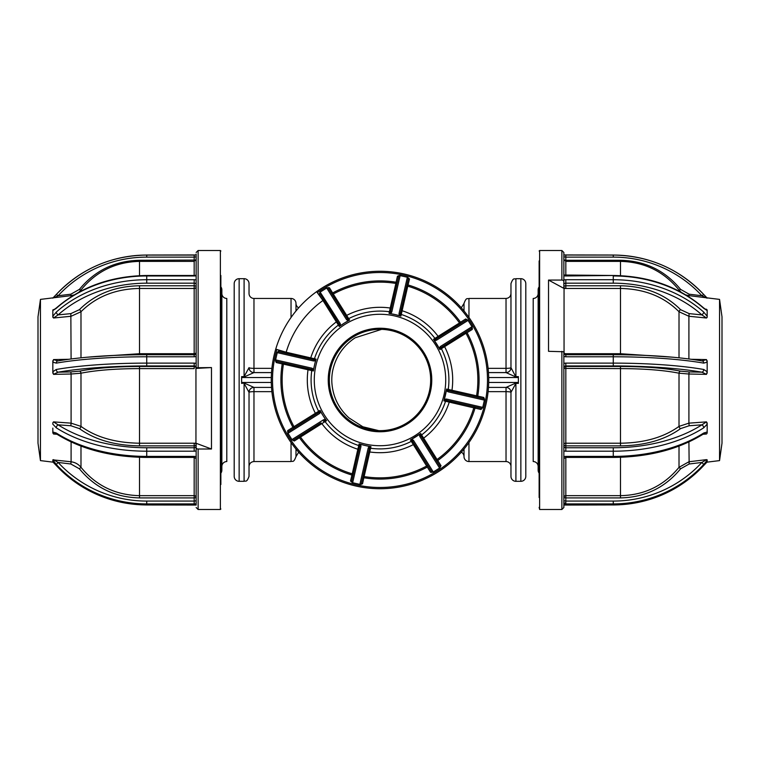 <?xml version="1.0" encoding="UTF-8"?>
<svg xmlns="http://www.w3.org/2000/svg" width="760" height="760" viewBox="0 0 760 760"><rect width="100%" height="100%" fill="white"/><g stroke="black" fill="none" stroke-linecap="round" stroke-linejoin="round"><path stroke-width="1.14" d="M510.967 476.377L510.967 466.488A4.94 4.94 0 0 0 506.027 461.548L506.027 391.647A4.94 0.703 180 0 1 510.967 392.359L510.967 476.377A4.94 4.94 0 0 0 515.907 481.317L520.856 481.317L520.856 278.683L515.907 278.683L515.907 376.608L518.377 376.608L518.377 377.53L488.699 377.53M488.699 382.47L518.377 382.47L518.377 383.391L515.907 383.391L510.967 392.359L510.967 466.488M464.018 449.017L464.018 456.608A4.94 4.94 0 0 0 468.958 461.548L506.027 461.548M464.018 456.608A4.94 4.94 0 0 0 461.301 452.19M241.623 383.012L244.093 383.012L241.623 383.391L241.623 376.608L244.093 376.608L249.033 367.64A4.94 0.703 -0 0 0 253.973 368.353L253.973 298.452A4.94 4.94 0 0 1 249.033 293.512L249.033 283.623A4.94 4.94 0 0 0 244.093 278.683L239.143 278.683A4.94 4.94 0 0 0 234.203 283.623L234.203 476.377A4.94 4.94 0 0 0 239.143 481.317L244.093 481.317L244.093 383.391L249.033 392.359A4.94 4.94 0 0 1 253.973 387.41A4.94 4.94 0 0 0 249.033 392.359L249.033 476.377L249.033 392.359A4.94 0.703 180 0 1 253.973 391.647L253.973 461.548L291.042 461.548L291.042 442.51M298.699 307.809A4.94 4.94 0 0 1 295.982 303.392L295.982 310.983L295.982 303.392A4.94 4.94 0 0 0 291.042 298.452L291.042 317.49M525.797 283.623L525.797 476.377L525.797 283.623A4.94 4.94 0 0 0 520.856 278.683M525.797 476.377A4.94 4.94 0 0 1 520.856 481.317M488.1 391.647L506.027 391.647L506.027 387.41A4.94 4.94 0 0 1 510.967 392.359A4.94 4.94 0 0 0 506.027 387.41L506.872 387.41M271.899 368.353L253.973 368.353L253.973 372.59L253.127 372.59M253.973 372.59A4.94 4.94 0 0 1 249.033 367.64A4.94 4.94 0 0 0 253.973 372.59M249.014 367.697A4.94 4.931 90 0 0 253.944 372.59L244.093 376.988L244.093 278.683M253.944 372.59L271.529 372.59M244.093 383.012L253.944 387.41A4.94 4.931 90 0 0 249.014 392.302M271.529 387.41L253.944 387.41M518.377 376.988L515.907 376.988L510.967 367.64A4.94 4.94 0 0 1 506.027 372.59L506.027 368.353A4.94 0.703 0 0 0 510.967 367.64L510.967 283.623L510.967 367.64A4.94 4.94 0 0 1 506.027 372.59L506.872 372.59M515.907 376.988L506.056 372.59L488.471 372.59M510.986 367.697A4.94 4.931 -90 0 1 506.056 372.59M510.967 367.64L510.967 293.512C510.672 296.514 509.029 298.158 506.027 298.452L506.027 368.353L488.1 368.353M464.018 310.983L464.018 303.392L464.018 310.983M488.471 387.41L506.056 387.41L515.907 383.012L515.907 481.317M518.377 382.47L518.377 377.53M295.982 449.017L295.982 456.608C293.445 463.552 292.419 460.56 291.042 461.548M249.033 392.359L249.033 466.488C249.327 463.486 250.971 461.842 253.973 461.548M506.056 387.41A4.94 4.931 -90 0 1 510.986 392.302M220.865 286.843A4.94 4.94 0 0 1 221.853 289.807L221.853 470.193A4.94 4.94 0 0 1 220.865 473.157M221.853 293.512A4.94 4.94 0 0 0 226.793 298.452L226.793 461.548A4.94 4.94 0 0 0 221.853 466.488M539.135 473.157A4.94 4.94 0 0 1 538.146 470.193L538.146 289.807A4.94 4.94 0 0 1 539.135 286.843M538.146 466.488A4.94 4.94 0 0 0 533.207 461.548L533.207 298.452A4.94 4.94 0 0 0 538.146 293.512L538.146 466.488M220.865 275.471L220.865 484.528M53.504 421.876L71.088 423.149L71.088 374.015L80.987 373.198A1.976 1.539 -101.6 0 0 79.429 371.155C94.914 368.115 114.94 366.548 139.507 366.462L139.507 368.6C115.644 368.685 96.13 370.215 80.987 373.198L80.987 426.379C95.969 437.256 115.482 442.871 139.507 443.213L139.507 445.863C114.94 445.541 94.914 439.793 79.429 428.611L70.851 425.752L58.111 424.83A2.47 1.482 122.7 0 0 56.278 427.813L52.829 424.175L52.829 422.854L53.504 421.876L58.111 424.83A119.918 70.224 0 0 0 146.727 447.744L194.17 447.744L194.17 445.863A1.976 1.605 -0 0 0 196.147 444.267A1.976 1.054 0 0 0 194.17 443.213L195.947 443.213L211.47 449.008L211.47 367.565L196.147 367.755L196.147 254.115M211.47 449.008L198.123 449.008A1.976 1.054 180 0 1 196.147 447.953L196.147 505.001A4.446 0.703 -0 0 0 194.17 504.934L146.727 504.934L146.727 503.908A122.389 120.83 180 0 1 56.278 464.483L52.829 459.847L52.829 461.082L52.829 460.313M40.451 460.608L38 443.156L38 316.844L40.451 299.392L40.451 460.608L53.105 462.166M52.829 459.847L71.088 461.776L71.088 441.959M56.99 434.264L53.504 434.007L52.829 432.012L52.829 433.048M52.829 422.854L52.829 424.175M79.429 371.155L70.851 371.925L71.088 374.015L53.504 374.357L52.829 371.706L52.829 373.179M52.829 360.762L52.829 362.159L53.504 359.584L68.552 359.29M80.987 357.808L80.987 311.742A1.976 0.912 -136.3 0 0 79.429 309.662C94.914 294.187 114.94 286.226 139.507 285.779L139.507 288.458C115.644 288.866 96.13 296.628 80.987 311.742L71.088 316.264L53.504 318.012L52.829 316.255L56.278 312.094A2.47 1.073 48.4 0 0 58.111 314.897L53.504 318.012M54.312 309.444L56.468 307.838A2.47 1.073 48.4 0 0 56.278 308.332L52.829 310.593L52.829 309.938L52.829 317.3M52.829 309.938L54.825 309.12M196.147 259.967L196.147 256.167M52.829 428.099L52.829 432.012L56.278 433.019A122.389 71.668 0 0 0 146.727 456.399L194.17 456.399L194.17 457.425L196.147 458.565L196.147 503.832A4.446 0.703 -0 0 1 194.17 503.908L146.727 503.908L146.727 501.078L194.17 501.078L194.17 503.908M86.478 357.266L139.507 353.723L139.507 354.73M56.278 312.094A122.389 99.209 -0 0 1 146.727 279.727L194.17 279.727A4.446 2.603 180 0 1 196.147 279.993L196.147 284.335A1.976 1.159 0 0 0 194.17 283.176L146.727 283.176A119.918 97.204 180 0 0 58.111 314.897L70.851 313.623L79.429 309.662M139.507 285.779L194.17 285.779A1.976 1.159 180 0 1 196.147 286.928A1.976 1.53 0 0 1 194.17 288.458L194.17 279.727M196.032 353.438L194.17 353.723L194.17 288.458L139.507 288.458L139.507 353.723L194.17 353.723L194.17 356.772L146.727 356.772A122.389 19.475 180 0 0 56.278 363.128L52.829 362.159L52.829 371.706L56.278 369.474A2.47 1.805 80.1 0 0 58.111 372.181L53.504 374.357M139.507 366.462L194.17 366.462A1.976 1.947 180 0 1 196.147 368.41L211.47 367.565M196.147 368.41L196.147 367.755M195.947 443.213L195.947 368.6M70.851 425.752L71.088 423.149L80.987 426.379A1.976 1.264 -52.9 0 1 79.429 428.611M53.504 359.584L58.111 360.952A2.47 1.805 80.1 0 0 57.684 360.962L57.684 360.962A2.47 1.805 80.1 0 0 56.278 363.128M52.829 316.255L52.829 310.593M139.507 497.904C114.94 497.363 94.914 487.663 79.429 468.815L80.987 467.324C95.969 485.64 115.482 495.092 139.507 495.662L139.507 497.904L194.17 497.904L194.17 457.425L146.727 457.425L146.727 451.193A122.389 71.668 180 0 1 56.278 427.813M194.17 456.399A4.446 3.61 -0 0 1 196.147 456.779L196.147 450.822A4.446 3.61 -0 0 1 194.17 451.193L146.727 451.193L146.727 447.744M56.278 433.019A2.47 1.482 122.7 0 0 56.772 434.122L56.772 434.122C81.282 449.322 111.264 457.083 146.727 457.425M196.147 497.591L196.147 500.764L194.17 501.078L194.17 497.904L196.147 497.591A1.976 1.928 0 0 0 194.17 495.662L139.507 495.662L139.507 457.301M52.829 461.852L52.829 461.082L56.297 465.538C80.835 491.207 110.979 504.355 146.727 504.963L196.147 505.048M196.147 503.196L196.147 500.032M52.829 298.148L56.297 294.462L58.111 295.745L54.644 297.521M53.504 459.638L58.111 462.441L56.278 464.483M146.727 501.078A119.918 118.389 0 0 1 58.111 462.441L70.851 463.999L79.429 468.815M80.987 446.11L80.987 467.324C78.451 464.189 75.145 462.337 71.088 461.776L70.851 463.999M56.772 434.122L55.318 433.466L53.504 434.007M196.147 444.267L196.147 447.953M56.278 294.5A122.389 120.83 180 0 1 146.727 255.065L146.727 257.117A119.918 118.389 0 0 0 58.111 295.745L70.851 294.196L79.429 289.37L80.978 290.282M79.429 289.37C94.914 270.522 114.94 260.822 139.507 260.281L139.507 275.671M539.135 260.937L539.135 497.553M539.135 484.528L539.135 275.471M679.012 357.808L679.012 311.742C664.031 296.695 644.518 288.933 620.492 288.458L620.492 285.779C645.059 286.226 665.086 294.187 680.57 309.662L689.149 313.623L701.889 314.897A2.47 1.073 -48.4 0 0 703.722 312.094L707.17 316.255L707.17 317.3L706.496 318.012L701.889 314.897A119.918 97.204 180 0 0 613.272 283.176L565.829 283.176L565.829 285.779A1.976 1.159 180 0 0 563.853 286.928A1.976 1.53 180 0 0 565.829 288.458L564.053 288.458L548.53 280.07L548.53 351.32L563.853 351.756L563.853 507.509L561.878 509.485L561.878 351.32M548.53 280.07L561.878 280.07A1.976 1.53 0 0 1 563.853 281.589L563.853 252.491L561.878 250.515L561.878 280.07M719.549 299.392L722 316.844L722 443.156L719.549 460.608L719.549 299.392L688.911 295.63L688.911 296.79M705.175 309.12L706.496 309.253L707.17 310.593L703.722 308.332A2.47 1.073 -48.4 0 0 703.532 307.838L703.532 307.838C678.984 286.757 648.897 275.984 613.272 275.49L563.853 275.015M707.17 317.3L707.17 309.938M706.496 318.012L688.911 316.264L688.911 358.948M691.448 359.29L706.496 359.584L707.17 362.159L707.17 360.762M707.17 373.179L707.17 371.706L706.496 374.357L688.911 374.015L688.911 423.149L706.496 421.876L707.17 424.175L703.722 427.813A2.47 1.482 -122.7 0 0 701.889 424.83L706.496 421.876M707.17 433.048L706.496 434.007L704.681 433.466L703.228 434.122A2.47 1.482 -122.7 0 0 703.722 433.019L707.17 432.012L707.17 433.048L707.17 422.854M706.496 434.007L703.01 434.264M707.17 460.313L703.722 464.483L701.889 462.441L689.149 463.999L680.57 468.815L679.012 467.324L688.911 461.776L706.496 459.638L707.17 459.847L707.17 461.082L707.17 459.847M620.492 366.462C645.059 366.548 665.086 368.115 680.57 371.155A1.976 1.539 101.6 0 0 679.012 373.198C664.031 370.224 644.518 368.695 620.492 368.6L620.492 366.462L565.829 366.462L565.829 445.863A1.976 1.605 0 0 1 563.853 444.267A1.976 1.054 180 0 1 565.829 443.213L620.492 443.213C644.356 442.918 663.869 437.304 679.012 426.379L688.911 423.149L689.149 425.752L680.57 428.611A1.976 1.264 52.9 0 1 679.012 426.379L679.012 373.198L688.911 374.015L689.149 371.925L680.57 371.155M706.496 374.357L701.889 372.181A119.918 19.076 180 0 0 613.272 365.949L565.829 365.949L565.829 366.462A1.976 1.947 180 0 0 563.853 368.41L620.492 368.6L620.492 445.863L565.829 445.863L565.829 447.744L613.272 447.744A119.918 70.224 0 0 0 701.889 424.83L689.149 425.752M689.149 371.925L701.889 372.181A2.47 1.805 -80.1 0 0 703.722 369.474L707.17 371.706L707.17 362.159L703.722 363.128A2.47 1.805 -80.1 0 0 702.316 360.962L702.316 360.962C678.1 356.877 648.413 354.797 613.272 354.702L565.829 354.73L563.853 352.783A1.976 1.947 -0 0 0 565.829 354.73M563.967 353.438L565.829 353.723L565.829 356.772A4.446 4.389 180 0 1 563.853 356.316M620.492 354.73L620.492 353.723L564.11 353.723M564.053 288.458L564.053 353.637M689.149 313.623L688.911 316.264L679.012 311.742A1.976 0.912 136.3 0 1 680.57 309.662M620.492 285.779L565.829 285.779L565.829 288.458L620.492 288.458L620.492 353.723L673.512 357.266M701.889 360.952L706.496 359.584M680.57 428.611C665.086 439.793 645.059 445.541 620.492 445.863M707.17 424.175L707.17 432.012M563.853 458.508L563.853 456.779A4.446 3.61 0 0 1 565.829 456.399L613.272 456.399A122.389 71.668 0 0 0 703.722 433.019M563.967 260.072L565.829 260.281L565.829 261.383L620.492 261.383L620.492 260.281C645.059 260.822 665.086 270.522 680.57 289.37L679.022 290.282M563.853 259.967L563.853 256.804L565.829 257.117L565.829 255.037L613.272 255.065A122.389 120.83 180 0 1 703.722 294.5L707.17 298.148M563.853 256.167L563.853 262.409M563.853 500.032L563.853 503.196L565.829 502.882M707.17 461.899L703.703 465.538L707.17 461.082L707.17 461.852M706.496 297.977L701.889 295.745L703.722 294.5M563.853 254.951L613.272 255.037L613.272 257.117A119.918 118.389 -0 0 1 701.889 295.745L689.149 294.196L680.57 289.37M707.17 310.593L707.17 316.255M563.853 286.928L563.853 281.589M680.57 468.815C665.086 487.663 645.059 497.363 620.492 497.904L565.829 497.904L565.829 501.078L563.853 500.764L563.853 497.591A1.976 1.928 180 0 1 565.829 495.662L565.829 497.904L563.853 497.591M703.722 464.483A122.389 120.83 180 0 1 613.272 503.908L613.272 501.078A119.918 118.389 -0 0 0 701.889 462.441L706.496 459.638M620.492 497.904L620.492 495.662C644.356 495.168 663.869 485.726 679.012 467.324L679.012 446.11M539.135 251.009L539.628 250.515L539.628 509.485L539.135 507.347M391.324 330.619A50.654 50.654 0 0 0 330.619 368.676A50.654 50.654 0 0 0 368.676 429.381A50.654 50.654 0 0 0 429.381 391.324A50.654 50.654 0 0 0 391.324 330.619A50.654 50.654 0 0 1 417.791 346.275M381.577 329.365L355.167 337.782C343.406 345.638 335.958 356.411 332.813 370.12A48.203 48.203 0 0 0 331.863 382.631C332.87 396.663 338.57 408.405 348.963 417.886L362.852 426.778L378.784 430.644M404.301 274.018A108.727 108.727 0 0 0 275.738 349.144L276.925 349.495A107.493 107.493 0 0 0 355.984 484.776A107.493 107.493 0 0 0 484.776 404.016A107.493 107.493 0 0 0 317.328 292.666L316.616 291.659A108.727 108.727 0 0 1 485.982 404.301A108.727 108.727 0 0 1 355.699 485.982A108.727 108.727 0 0 1 275.738 349.144A108.727 108.727 0 0 0 355.699 485.982M365.313 444.058A65.721 65.721 0 0 1 315.941 365.313A65.721 65.721 0 0 1 394.687 315.941A65.721 65.721 0 0 1 444.058 394.687A65.721 65.721 0 0 1 365.313 444.058M389.889 313.576A67.155 67.155 0 0 1 395.01 314.545L389.044 313.395L389.424 311.742A68.903 68.903 0 0 0 348.688 318.63L349.581 320.065L344.327 323.104A67.155 67.155 0 0 1 348.84 320.511M340.024 326.04A67.155 67.155 0 0 1 344.327 323.104L339.302 326.515L338.399 325.071A68.903 68.903 0 0 0 314.459 358.748L316.113 359.128L315.903 359.964L315.523 360.743L313.576 360.971A1.235 0.617 -77.1 0 1 314.459 359.908L316.113 359.128M313.576 370.11L313.395 370.956L312.246 369.541A1.235 0.617 -77.1 0 1 311.923 368.191L313.566 369.246L313.576 370.11A67.155 67.155 0 0 1 315.903 359.964M313.395 370.956L311.742 370.576A68.903 68.903 0 0 0 318.63 411.312L320.065 410.419L320.511 411.16L320.786 411.977L319.58 413.506A1.235 0.617 -122.1 0 1 319.447 412.138L319.105 412.347M326.04 419.976L326.515 420.698L324.691 420.508A1.235 0.617 -122.1 0 1 323.513 419.786L325.423 419.368L326.04 419.976A67.155 67.155 0 0 1 320.511 411.16M326.515 420.698L325.071 421.601A68.903 68.903 0 0 0 358.748 445.541L359.128 443.887L364.99 445.455A67.155 67.155 0 0 1 359.964 444.096M391.571 329.545A51.766 51.766 0 0 0 329.545 368.429A51.766 51.766 0 0 0 368.429 430.454A51.766 51.766 0 0 0 430.454 391.571A51.766 51.766 0 0 0 391.571 329.545M352.317 482.666L350.512 480.985L352.231 473.831A1.235 1.235 0 0 1 353.087 475.294L351.88 475.019A99.094 99.094 0 0 1 299.488 437.769L298.832 436.724L313.139 427.756M294.3 441.019L300.495 437.048A97.859 97.859 0 0 0 352.231 473.831L357.856 449.245A72.694 72.694 0 0 1 321.869 423.662A1.235 0.75 57.9 0 0 320.615 423.063L293.645 439.974L294.3 441.019L292.115 439.869M319.58 413.506L288.002 433.305L291.945 439.584L323.513 419.786M288.401 431.604A1.235 1.235 0 0 0 288.002 433.305A1.235 1.235 0 0 1 288.401 431.604L319.447 412.138L320.065 410.419M287.831 433.029L287.736 430.559L315.381 413.298A72.694 72.694 0 0 1 308.028 369.769L283.442 364.125A1.235 1.235 0 0 0 282.501 362.719L276.526 361.351L276.25 362.548L275.528 360.192M292.933 427.3A99.094 99.094 0 0 1 282.226 363.926L283.442 364.125A97.859 97.859 0 0 0 294.015 426.712A1.235 1.235 0 0 1 293.588 428.345A1.235 1.235 0 0 0 294.015 426.712A97.859 97.859 0 0 1 283.442 364.125M276.25 362.548L282.226 363.926L282.501 362.719M313.576 360.971L277.257 352.64A1.235 1.235 0 0 1 278.74 351.719L314.459 359.908M277.334 352.317L279.015 350.512L286.168 352.231L284.981 351.88L284.705 353.087L278.74 351.719A1.235 1.235 0 0 0 277.257 352.64L275.604 359.869L311.923 368.191M284.981 351.88L276.925 349.495M309.766 358.824A1.235 0.75 102.9 0 0 310.755 357.856A72.694 72.694 0 0 1 336.338 321.869L322.952 300.495A97.859 97.859 0 0 0 286.168 352.231L314.459 358.748A1.235 1.226 -77.1 0 1 313.015 359.575L313.091 359.594M317.328 292.666L322.952 300.495L322.231 299.488L323.276 298.832A1.235 1.235 0 0 1 322.952 300.495A97.859 97.859 0 0 0 286.168 352.231A1.235 1.235 0 0 1 284.705 353.087M336.937 320.615A1.235 0.75 147.9 0 1 336.338 321.869L338.399 325.071A1.235 1.226 -32.1 0 0 338.703 323.437M315.523 360.743L313.566 369.246M276.526 361.351A1.235 1.235 0 0 1 275.604 359.869A1.235 1.235 0 0 0 276.526 361.351L311.856 369.445M307.553 368.457A1.235 0.75 102.9 0 1 308.028 369.769L311.742 370.576A1.235 1.226 -77.1 0 0 310.812 369.208M315.362 414.694A1.235 0.75 57.9 0 0 315.381 413.298L318.63 411.312A1.235 1.226 -122.1 0 1 318.193 412.917L318.26 412.88M320.786 411.977L325.423 419.368M293.645 439.974A1.235 1.235 0 0 1 291.945 439.584A1.235 1.235 0 0 0 293.645 439.974M298.832 436.724A1.235 1.235 0 0 1 300.495 437.048L325.071 421.601A1.235 1.226 -122.1 0 0 323.437 421.296M358.824 450.233A1.235 0.75 12.9 0 0 357.856 449.245L358.748 445.541A1.235 1.226 -167.1 0 1 359.575 446.984M369.541 447.754A1.235 0.617 -167.1 0 1 368.191 448.077L369.246 446.433L370.956 446.604L369.541 447.754L361.351 483.474L362.548 483.749L360.192 484.471M433.029 472.169L430.559 472.264L427.3 467.067A99.094 99.094 0 0 1 363.926 477.774L362.719 477.498L368.457 452.447A1.235 0.75 12.9 0 1 369.769 451.972L370.576 448.257A68.903 68.903 0 0 0 411.312 441.37L410.419 439.935L420.698 433.485L420.508 435.309A1.235 0.617 147.9 0 1 419.786 436.487L419.368 434.577M360.743 444.476L360.971 446.424L352.64 482.742A1.235 1.235 0 0 1 351.719 481.26L359.908 445.541L359.128 443.887M350.512 480.985L351.719 481.26A1.235 1.235 0 0 0 352.64 482.742L359.869 484.395L368.191 448.077M427.3 467.067L411.312 441.37A1.235 1.226 147.9 0 1 412.917 441.807L412.88 441.74M362.548 483.749L364.125 476.558A97.859 97.859 0 0 0 426.712 465.984A1.235 1.235 0 0 1 427.576 465.87A1.235 1.235 0 0 0 426.712 465.984A97.859 97.859 0 0 1 364.125 476.558A1.235 1.235 0 0 0 362.719 477.498A1.235 1.235 0 0 1 364.125 476.558L369.769 451.972A72.694 72.694 0 0 0 413.298 444.619A1.235 0.75 -32.1 0 1 414.694 444.638M458.85 403.142L475.294 406.913L475.019 408.12L443.887 400.872L446.604 389.044L447.754 390.459L483.474 398.648L483.749 397.452L484.471 399.808M482.666 407.683L480.985 409.488L475.019 408.12A99.094 99.094 0 0 1 437.769 460.512L437.048 459.505A97.859 97.859 0 0 0 473.831 407.769A1.235 1.235 0 0 1 475.294 406.913M450.233 401.175A1.235 0.75 -77.1 0 0 449.245 402.144A72.694 72.694 0 0 1 423.662 438.13L421.601 434.929A68.903 68.903 0 0 0 445.541 401.251A1.235 1.226 102.9 0 1 446.984 400.425M472.169 326.971L472.264 329.441L467.067 332.699A99.094 99.094 0 0 1 477.774 396.074L477.498 397.28A1.235 1.235 0 0 1 476.558 395.874A97.859 97.859 0 0 0 465.984 333.288L439.935 349.581L433.485 339.302L435.309 339.492A1.235 0.617 57.9 0 1 436.487 340.214L434.577 340.632M444.476 399.256L446.424 399.028L482.742 407.36L484.395 400.13L448.077 391.808L446.433 390.754M467.067 332.699L465.984 333.288A1.235 1.235 0 0 1 466.412 331.654A1.235 1.235 0 0 0 465.984 333.288A97.859 97.859 0 0 1 476.558 395.874A1.235 1.235 0 0 0 477.498 397.28M483.749 397.452L448.257 389.424A68.903 68.903 0 0 0 441.37 348.688A1.235 1.226 57.9 0 1 441.807 347.082L441.74 347.12M407.683 277.334L409.488 279.015L407.769 286.168A1.235 1.235 0 0 1 406.913 284.705L408.12 284.981A99.094 99.094 0 0 1 460.512 322.231L459.505 322.952A97.859 97.859 0 0 0 407.769 286.168L400.872 316.113L395.01 314.545A67.155 67.155 0 0 1 400.035 315.903M401.175 309.766A1.235 0.75 -167.1 0 0 402.144 310.755A72.694 72.694 0 0 1 438.13 336.338L434.929 338.399A68.903 68.903 0 0 0 401.251 314.459A1.235 1.226 12.9 0 1 400.425 313.015L400.406 313.091M390.555 311.856L398.648 276.526L397.452 276.25L399.808 275.528M399.256 315.523L399.028 313.576L407.36 277.257L400.13 275.604A1.235 1.235 0 0 0 398.648 276.526L397.28 282.501L396.074 282.226L395.874 283.442A97.859 97.859 0 0 0 333.288 294.015L348.688 318.63A1.235 1.226 -32.1 0 1 347.082 318.193L347.12 318.26M409.488 279.015L408.281 278.74A1.235 1.235 0 0 0 407.36 277.257A1.235 1.235 0 0 1 408.281 278.74L400.092 314.459L400.872 316.113M326.971 287.831L329.441 287.736L333.288 294.015A1.235 1.235 0 0 1 331.654 293.588A1.235 1.235 0 0 0 333.288 294.015A97.859 97.859 0 0 1 395.874 283.442A1.235 1.235 0 0 0 397.28 282.501A1.235 1.235 0 0 1 395.874 283.442A97.859 97.859 0 0 0 333.288 294.015M345.306 315.362A1.235 0.75 147.9 0 0 346.702 315.381A72.694 72.694 0 0 1 390.231 308.028L389.424 311.742A1.235 1.226 12.9 0 0 390.792 310.812M339.302 326.515L339.492 324.691A1.235 0.617 -32.1 0 1 340.214 323.513L340.632 325.423M348.023 320.786L346.493 319.58A1.235 0.617 -32.1 0 1 347.861 319.447L349.581 320.065M346.493 319.58L326.695 288.002L320.131 292.115L340.214 323.513M339.273 324.349L320.026 293.645A1.235 1.235 0 0 1 320.416 291.945M323.276 298.832L320.026 293.645L318.981 294.3L320.131 292.115M326.695 288.002A1.235 1.235 0 0 1 328.396 288.401A1.235 1.235 0 0 0 326.695 288.002A1.235 1.235 0 0 1 328.396 288.401L347.652 319.105M393.509 298.955L391.542 307.553A1.235 0.75 -167.1 0 1 390.231 308.028L395.874 283.442M389.044 313.395L390.459 312.246A1.235 0.617 12.9 0 1 391.808 311.923L390.754 313.566M400.13 275.604A1.235 1.235 0 0 0 398.648 276.526A1.235 1.235 0 0 1 400.13 275.604L391.808 311.923M399.028 313.576A1.235 0.617 12.9 0 1 400.092 314.459M439.384 336.937A1.235 0.75 -122.1 0 1 438.13 336.338L459.505 322.952A97.859 97.859 0 0 0 407.769 286.168A97.859 97.859 0 0 1 459.505 322.952A1.235 1.235 0 0 0 461.168 323.276L460.512 322.231L465.699 318.981L467.884 320.131M435.651 339.273L466.355 320.026A1.235 1.235 0 0 1 468.055 320.416L436.487 340.214M439.213 348.023L440.42 346.493A1.235 0.617 57.9 0 1 440.553 347.861L439.935 349.581M440.42 346.493L471.998 326.695L468.055 320.416A1.235 1.235 0 0 0 467.286 319.865A1.235 1.235 0 0 1 468.055 320.416A1.235 1.235 0 0 0 466.355 320.026A1.235 1.235 0 0 1 467.286 319.865A1.235 1.235 0 0 0 466.355 320.026L465.699 318.981M433.485 339.302L434.929 338.399A1.235 1.226 57.9 0 0 436.563 338.703M471.599 328.396A1.235 1.235 0 0 0 471.998 326.695A1.235 1.235 0 0 1 471.599 328.396L440.895 347.652M446.604 389.044L448.257 389.424A1.235 1.226 102.9 0 0 449.188 390.792L452.447 391.542A1.235 0.75 -77.1 0 1 451.972 390.231A72.694 72.694 0 0 0 444.619 346.702A1.235 0.75 -122.1 0 1 444.638 345.306M448.144 390.555L447.754 390.459A1.235 0.617 102.9 0 1 448.077 391.808M483.474 398.648A1.235 1.235 0 0 1 484.395 400.13A1.235 1.235 0 0 0 483.474 398.648M446.424 399.028A1.235 0.617 102.9 0 1 445.541 400.092L443.887 400.872M482.742 407.36A1.235 1.235 0 0 1 481.26 408.281L445.94 400.188M423.063 439.384A1.235 0.75 -32.1 0 1 423.662 438.13L437.048 459.505A1.235 1.235 0 0 0 436.724 461.168L437.769 460.512L441.019 465.699L439.869 467.884M420.726 435.651L439.974 466.355A1.235 1.235 0 0 1 439.584 468.055L419.786 436.487M411.977 439.213L413.506 440.42A1.235 0.617 147.9 0 1 412.138 440.553L410.419 439.935M413.506 440.42L433.305 471.998L439.584 468.055A1.235 1.235 0 0 0 439.974 466.355A1.235 1.235 0 0 1 440.135 467.286A1.235 1.235 0 0 0 439.974 466.355L441.019 465.699M420.698 433.485L421.601 434.929A1.235 1.226 147.9 0 0 421.296 436.563M431.604 471.599A1.235 1.235 0 0 0 433.305 471.998A1.235 1.235 0 0 1 431.604 471.599L412.347 440.895M428.345 466.412A1.235 1.235 0 0 0 427.576 465.87A1.235 1.235 0 0 1 428.345 466.412M370.956 446.604L370.576 448.257A1.235 1.226 -167.1 0 0 369.208 449.188M361.351 483.474A1.235 1.235 0 0 1 359.869 484.395A1.235 1.235 0 0 0 361.351 483.474M370.11 446.424A67.155 67.155 0 0 1 364.99 445.455L369.246 446.433M360.971 446.424A1.235 0.617 -167.1 0 1 359.908 445.541L359.812 445.94M419.976 433.96A67.155 67.155 0 0 1 411.16 439.489M446.424 389.889A67.155 67.155 0 0 1 444.096 400.035M433.96 340.024A67.155 67.155 0 0 1 439.489 348.84M484.471 399A106.191 106.191 0 0 1 484.376 399.513M484.186 398.192A105.763 105.763 0 0 1 484.044 398.962M468.958 442.51L468.958 461.548M271.899 391.647L253.973 391.647L253.973 387.41M239.143 278.683L239.143 481.317M506.027 387.41A4.94 4.94 0 0 1 510.967 392.359M244.093 376.988L241.623 376.988M271.301 377.53L241.623 377.53M241.623 382.47L271.301 382.47M506.027 298.452L468.958 298.452L468.958 317.49M515.907 383.012L518.377 383.012M198.123 449.008L198.123 509.485L220.371 509.485L220.371 250.515L220.865 251.009M220.371 250.515L198.123 250.515L198.123 367.565M71.088 358.948L70.851 313.623M71.088 296.79L71.088 295.63L40.451 299.392M78.916 292.182L80.987 290.016L80.987 291.08M196.147 275.69A4.446 2.603 180 0 1 194.17 275.966L146.727 275.966A122.389 99.209 180 0 0 56.278 308.332M146.727 283.176L146.727 275.49C111.102 275.984 81.016 286.757 56.468 307.838M139.507 445.863L194.17 445.863L194.17 443.213L139.507 443.213L139.507 368.6L194.17 368.6L194.17 365.949L146.727 365.949A119.918 19.076 180 0 0 58.111 372.181L70.851 371.925M194.17 354.73A1.976 1.947 0 0 0 196.147 352.783L194.17 354.73L146.727 354.702L146.727 363.118L194.17 363.118A4.446 4.389 180 0 1 196.147 363.574M196.147 356.316A4.446 4.389 180 0 1 194.17 356.772M56.278 369.474A122.389 19.475 0 0 1 146.727 363.118L146.727 365.949M194.17 363.118L194.17 365.949A1.976 1.947 0 0 1 196.147 367.906M196.147 275.015L194.17 275.966M56.278 465.5A122.389 120.83 0 0 0 146.727 504.934M146.727 255.065L194.17 255.065L194.17 257.117L146.727 257.117M196.147 446.139A1.976 1.605 180 0 1 194.17 447.744L194.17 451.193M139.507 260.281L196.032 260.072M146.727 275.49L194.17 275.49L194.17 257.117L196.147 256.804M71.041 295.63L70.851 294.196M688.911 441.959L689.149 463.999M613.272 365.949L613.272 363.118A122.389 19.475 0 0 1 703.722 369.474M563.853 367.906A1.976 1.947 -0 0 1 565.829 365.949L565.829 363.118L613.272 363.118L613.272 356.772L565.829 356.772M703.722 427.813A122.389 71.668 180 0 1 613.272 451.193L613.272 457.425C648.736 457.083 678.718 449.322 703.228 434.122M613.272 447.744L613.272 451.193L565.829 451.193A4.446 3.61 0 0 1 563.853 450.822M565.829 451.193L565.829 447.744A1.976 1.605 180 0 1 563.853 446.139M563.853 363.574A4.446 4.389 180 0 1 565.829 363.118M703.722 363.128A122.389 19.475 180 0 0 613.272 356.772L613.272 354.702L565.829 354.702M563.853 458.565L565.829 457.425L565.829 456.399M707.17 298.101L703.703 294.462C679.164 268.793 649.021 255.645 613.272 255.037L613.272 255.065M613.272 257.117L565.829 257.117L565.829 260.281L620.492 260.281M563.853 279.993A4.446 2.603 180 0 1 565.829 279.727L613.272 279.727A122.389 99.209 0 0 1 703.722 312.094M703.722 308.332A122.389 99.209 180 0 0 613.272 275.966L613.272 283.176M613.272 275.49L565.829 275.966A4.446 2.603 180 0 1 563.853 275.69M565.829 275.966L565.829 261.383L563.853 259.407M679.012 291.08L679.012 290.016C663.917 271.462 644.404 261.924 620.492 261.383L620.492 275.671M563.853 505.048L613.272 504.934A122.389 120.83 -0 0 0 703.722 465.5M563.853 505.001A4.446 0.703 0 0 1 565.829 504.934L613.272 504.934L613.272 503.908L565.829 503.908A4.446 0.703 0 0 1 563.853 503.832M689.149 294.196L688.959 295.63M563.853 284.335A1.976 1.159 -0 0 1 565.829 283.176L565.829 279.727M613.272 457.425L565.829 457.425L565.829 495.662L620.492 495.662L620.492 457.301M565.829 503.908L565.829 501.078L613.272 501.078M279.015 350.512L278.74 351.719M322.952 300.495A97.859 97.859 0 0 0 286.168 352.231M300.495 437.048A97.859 97.859 0 0 0 352.231 473.831M437.048 459.505A97.859 97.859 0 0 0 473.831 407.769M480.985 409.488L481.26 408.281M332.699 292.933A99.094 99.094 0 0 1 396.074 282.226L397.452 276.25M322.231 299.488L318.981 294.3M327.911 287.954A105.763 105.763 0 0 1 328.595 287.574M275.528 361A106.191 106.191 0 0 1 275.623 360.487M275.813 361.808A105.763 105.763 0 0 1 275.956 361.038M397.499 276.222A105.241 105.241 0 0 1 398.677 276.431M398.943 275.975A105.735 105.735 0 0 0 398.154 275.832M399.085 275.51A106.219 106.219 0 0 1 399.579 275.604M472.425 328.633A105.735 105.735 0 0 0 472.036 327.94M471.694 328.339A105.241 105.241 0 0 1 472.273 329.384M432.088 472.045A105.763 105.763 0 0 1 431.404 472.425M361.057 484.025A105.735 105.735 0 0 0 361.845 484.167M362.501 483.778A105.241 105.241 0 0 1 361.323 483.569M287.574 431.366A105.735 105.735 0 0 0 287.964 432.06M288.306 431.661A105.241 105.241 0 0 1 287.726 430.616M360.915 484.49A106.219 106.219 0 0 1 360.42 484.395M515.907 278.683C514.529 279.67 513.513 276.688 510.967 283.623M468.958 298.452C467.58 299.44 466.555 296.447 464.018 303.392L461.301 307.809M253.973 298.452L291.042 298.452M298.699 452.19L295.982 456.608M244.093 481.317C245.47 480.329 246.487 483.312 249.033 476.377M198.123 509.485L196.147 507.509M74.081 294.937L71.088 295.63M194.17 354.702L146.727 354.702C111.587 354.797 81.899 356.877 57.684 360.962L57.351 361M198.123 250.515L196.147 252.491M56.297 465.538L52.829 461.899M196.147 259.407L194.17 261.383L139.507 261.383C115.596 261.924 96.083 271.462 80.987 290.016M52.829 298.101L56.297 294.462C80.835 268.793 110.979 255.645 146.727 255.037L196.147 254.951M220.371 509.485L220.865 508.991M539.628 250.515L561.878 250.515M703.703 465.538C679.164 491.207 649.021 504.355 613.272 504.963M679.012 290.016L681.083 292.182M685.919 294.937L688.911 295.63M705.688 309.444L703.532 307.838M719.549 460.608L706.895 462.166M539.628 509.485L561.878 509.485"/></g></svg>
